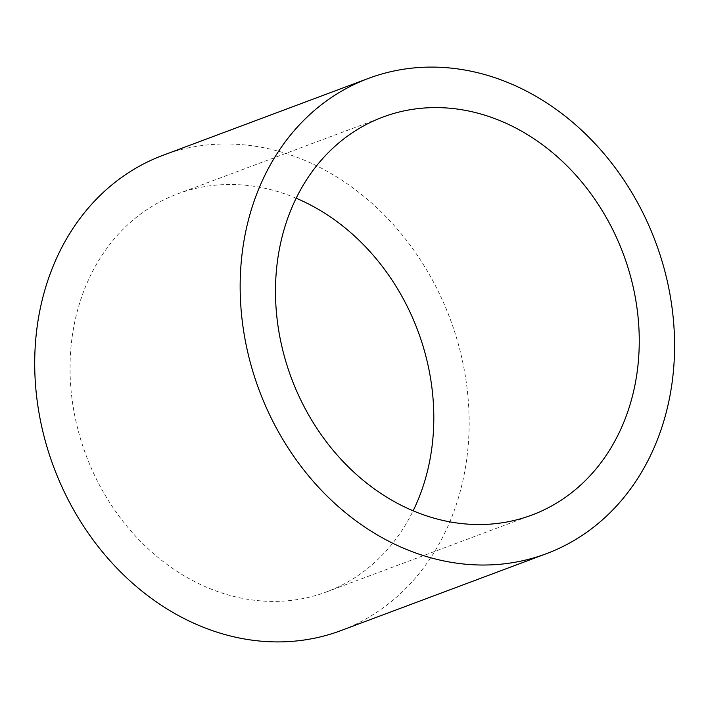 <?xml version="1.0" encoding="UTF-8"?>
<svg xmlns="http://www.w3.org/2000/svg" width="710" height="710" viewBox="0 0 710 710"><rect width="100%" height="100%" fill="white"/><g stroke="black" fill="none" stroke-linecap="round" stroke-linejoin="round"><path stroke-width="0.53" stroke-dasharray="3.55 2.66" d="M296.159 198.223A212.476 177.18 69.5 0 0 233.324 184.52A212.476 177.18 69.5 0 0 177.447 193.954A212.476 177.18 69.5 0 0 76.245 422.619A212.476 177.18 69.5 0 0 270.528 601.388A212.476 177.18 69.5 0 0 326.396 591.954A212.476 177.18 69.5 0 0 413.14 510.801M162.98 155.304A253.754 211.598 -110.5 0 1 450.104 318.79A253.754 211.598 -110.5 0 1 340.862 630.613M326.396 591.954L531.843 515.069M177.447 193.954L382.894 117.07"/><path stroke-width="1.06" d="M475.975 524.504A212.476 177.18 -110.5 0 1 281.692 345.734A212.476 177.18 -110.5 0 1 382.894 117.07A212.476 177.18 -110.5 0 1 623.318 253.967A212.476 177.18 -110.5 0 1 531.843 515.069A212.476 177.18 -110.5 0 1 475.975 524.504M413.14 510.801A212.476 177.18 69.5 0 0 296.159 198.223M546.309 553.72L340.862 630.613A253.754 211.598 -110.5 0 1 274.14 641.875A253.754 211.598 -110.5 0 1 42.121 428.387A253.754 211.598 -110.5 0 1 162.98 155.304L368.428 78.411A253.754 211.598 -110.5 0 1 655.552 241.906A253.754 211.598 -110.5 0 1 546.309 553.72A253.754 211.598 -110.5 0 1 479.587 564.991A253.754 211.598 -110.5 0 1 247.568 351.494A253.754 211.598 -110.5 0 1 368.428 78.411"/></g></svg>
